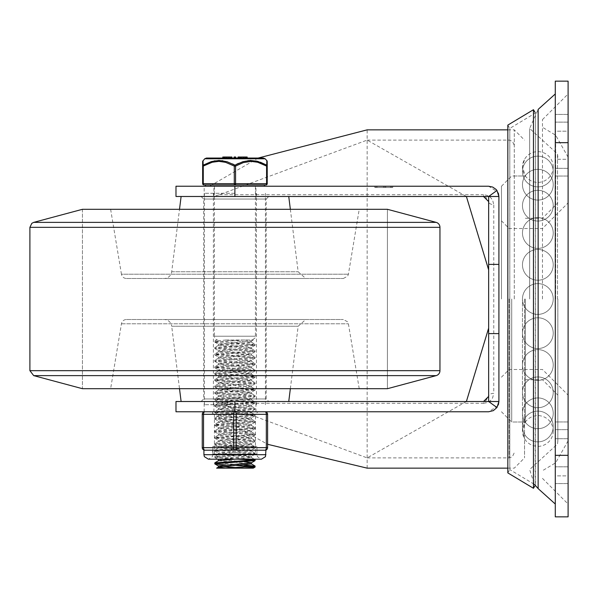 <?xml version="1.0" encoding="UTF-8"?>
<svg xmlns="http://www.w3.org/2000/svg" width="598" height="598" viewBox="0 0 598 598"><rect width="100%" height="100%" fill="white"/><g stroke="black" fill="none" stroke-linecap="round" stroke-linejoin="round"><path stroke-width="0.45" stroke-dasharray="2.99 2.24" d="M557.515 299L557.515 153.985L557.515 299M568.1 159.27L568.1 114.427L568.1 176.029L568.1 159.27L555.288 159.27L555.288 114.427L555.288 176.029L555.288 159.27L568.1 159.27M555.288 131.186L555.288 176.029L555.288 122.127L555.288 131.186L568.1 131.186L568.1 176.029L568.1 122.127L568.1 131.186L555.288 131.186M568.1 475.873L568.1 421.971L568.1 475.873L555.288 475.873L555.288 483.573L555.288 421.971L555.288 475.873L568.1 475.873M555.288 429.663L555.288 438.73L555.288 429.663L568.1 429.663L568.1 421.971L568.1 438.73L568.1 429.663L555.288 429.663M568.1 455.332L568.1 516.844L555.288 516.844L555.288 81.156L568.1 81.156L568.1 455.332L555.288 455.332M555.288 299L555.288 93.968L555.288 299M568.1 299L568.1 93.968L568.1 299M542.468 299L542.468 119.6L542.468 299M557.852 299L557.852 440.823L557.852 299M525.358 299L525.358 422.016L525.358 299M501.468 299L501.468 186.232L501.468 299M553.225 167.014A15.376 15.376 0 0 0 537.849 151.638A15.376 15.376 0 0 0 522.473 167.014A15.376 15.376 0 0 0 537.849 182.39A15.376 15.376 0 0 0 553.225 167.014M553.225 430.986A15.376 15.376 0 0 1 537.849 446.362A15.376 15.376 0 0 1 522.473 430.986A15.376 15.376 0 0 1 537.849 415.61A15.376 15.376 0 0 1 553.225 430.986M498.904 333.602L488.648 333.602M498.904 264.398L488.648 264.398M485.419 401.153L483.528 401.512L488.648 401.512L488.648 396.392A5.128 3.042 180 0 1 493.776 393.342L493.776 204.658A5.128 3.042 180 0 1 488.648 201.608L488.648 196.488L213.299 196.488L219.391 194.724L367.142 140.104L466.388 196.488M514.28 299L514.28 129.848L514.28 299M485.539 401.101L488.648 396.392L488.648 201.608L485.539 196.899M485.419 196.847L483.528 196.488L483.528 194.724L484.223 194.746L487.691 195.583L490.45 197.325L492.61 200.061L493.776 204.658M258.179 158.044L209.599 186.232L488.648 186.232L497.932 192.137M498.082 192.459L498.418 193.386M524.528 299L524.528 457.896L524.528 299M234.932 401.512L213.912 401.512L234.932 401.512M234.932 411.768L204.815 411.768A2.564 1.278 -90 0 0 203.537 414.332L203.537 447.648A2.564 1.278 -90 0 0 204.815 450.212L213.456 450.212L204.815 450.212A2.564 2.564 0 0 1 202.251 447.648L202.251 414.332A2.564 2.564 0 0 1 204.815 411.768L234.932 411.768A2.564 1.278 -90 0 1 236.21 414.332L236.21 447.648A2.564 1.278 -90 0 1 234.932 450.212L265.041 450.212A2.564 1.278 90 0 0 266.327 447.648L266.327 414.332A2.564 1.278 90 0 0 265.041 411.768L234.932 411.768L265.041 411.768A2.564 2.564 0 0 1 267.605 414.332L267.605 447.648A2.564 2.564 0 0 1 265.041 450.212A2.564 2.564 0 0 0 267.605 447.648L233.646 447.648L233.646 414.332A2.564 1.278 90 0 1 234.932 411.768L211.864 411.768L234.932 411.768M498.418 404.614L498.082 405.541M497.932 405.863L488.648 411.768L209.599 411.768L267.605 444.299M498.904 196.488L498.904 401.512M367.142 468.144L367.142 129.856M234.932 186.232L205.458 186.232L234.932 186.232M234.932 196.488L213.912 196.488L234.932 196.488M466.388 401.512L367.142 457.896L219.391 403.276L213.299 401.512L175.984 401.512M219.391 403.276L483.528 403.276L483.528 401.512L213.299 401.512M483.528 403.276L486.907 402.716L490.45 400.675L492.61 397.939L493.776 393.342M488.648 269.877L488.648 328.123M383.535 186.232L383.535 187.518L377.009 187.518L383.535 187.518L383.535 186.232L377.009 186.232L377.009 187.518L376.889 186.232L376.889 187.518L374.797 187.518L392.737 187.518L374.797 187.518L392.737 187.518L377.009 187.518L377.009 186.232L383.535 186.232M390.524 186.232L390.524 187.518L385.747 187.518L390.524 187.518L390.524 186.232L385.747 186.232L385.747 187.518L385.747 186.232L390.524 186.232M384.768 186.232L374.797 186.232L374.797 187.518L374.797 186.232L392.737 186.232L392.737 187.518L391.63 187.518L392.737 187.518L392.737 186.232L384.768 186.232L384.768 187.518M392.737 186.232L374.797 186.232L392.737 186.232L392.737 187.518L392.737 186.232L377.009 186.232L377.009 187.518L377.009 186.232L374.797 186.232L374.797 187.518L374.797 186.232L392.737 186.232M175.984 411.768L209.599 411.768M175.984 196.488L213.299 196.488M209.599 186.232L175.984 186.232M535.173 112.566L535.442 113.007L509.81 128.391L507.837 125.094L507.837 472.906L509.81 469.609L509.81 128.391L509.81 469.609L535.442 484.993L535.442 113.007L535.173 485.434M533.461 109.711L533.461 488.289M387.422 388.7L82.442 388.7L82.442 209.3L387.422 209.3L82.442 209.3L82.442 388.7L387.422 388.7L387.422 209.3L387.422 388.7M126.507 278.496L343.349 278.496L126.507 278.496A5.128 5.128 0 0 1 121.446 274.213L348.41 274.213L121.446 274.213L110.63 209.3L359.226 209.3L110.63 209.3M164.069 278.496L305.787 278.496L164.069 278.496A7.692 7.692 0 0 0 171.701 271.761L179.505 209.3M181.112 196.488L288.752 196.488L181.112 196.488M164.069 319.504L305.787 319.504L164.069 319.504A7.692 7.692 0 0 1 171.701 326.239L298.155 326.239L171.701 326.239L179.505 388.7M181.112 401.512L288.752 401.512L181.112 401.512M126.507 319.504L343.349 319.504L126.507 319.504A5.128 5.128 0 0 0 121.446 323.787L110.63 388.7L359.226 388.7L110.63 388.7M268.756 196.488L201.1 196.488L268.756 196.488L266.192 199.052L203.664 199.052L266.192 199.052L266.192 398.948L203.664 398.948L266.192 398.948L268.756 401.512L201.1 401.512L268.756 401.512M201.1 196.488L203.664 199.052L203.664 398.948L201.1 401.512M234.932 193.281L204.434 193.281L234.932 193.281M234.932 404.719L204.434 404.719L234.932 404.719M238.273 459.182L214.802 457.403L250.315 454.921L254.995 454.286L254.255 453.904L221.641 451.871L214.951 450.847L255.122 447.797L214.749 444.591L255.077 441.384L214.802 438.185L255.062 434.978L214.772 431.778L255.114 428.572L214.734 425.372L255.099 422.166L214.787 418.966L255.054 415.76L214.794 412.553L255.092 409.353L214.742 406.147L255.114 402.947L214.772 399.741L255.062 396.541L214.802 393.335L255.069 390.128L214.757 386.928L255.114 383.692L214.749 380.522L255.084 377.316L214.802 374.116L255.054 370.91L214.779 367.703L255.107 364.503L214.734 361.297L255.107 358.097L214.787 354.891L255.054 351.691L214.794 348.485L255.084 345.285L222.321 342.99L214.817 342.161L214.772 341.137L255.084 344.343L214.794 347.543L255.054 350.749L214.779 353.949L255.107 357.156L214.734 360.355L255.107 363.562L214.779 366.768L255.054 369.968L214.794 373.174L255.084 376.374L214.742 379.581L255.107 382.742L214.757 385.987L255.069 389.193L214.802 392.393L255.062 395.599L214.764 398.799L255.114 402.005L214.742 405.212L255.092 408.412L214.794 411.618L255.054 414.818L214.787 418.024L255.099 421.224L214.734 424.43L255.04 427.54L247.796 428.534L214.779 430.837L254.98 433.946L251.773 434.634L214.802 437.243L255.002 440.367L214.749 443.649L255.047 446.773L214.757 450.062L254.195 452.955L255.077 453.262L250.457 453.972L214.802 456.468L252.805 459.182M214.742 342.078L243.917 340.008L253.238 340.008L225.334 340.008L251.444 342.243L218.434 345.442L251.422 348.649L218.419 351.848L251.459 355.055L218.382 358.254L251.459 361.461L218.419 364.668L251.422 367.867L218.434 371.074L251.444 374.273L218.39 377.48L251.474 380.679L218.405 383.886L251.429 387.093L218.434 390.292L251.429 393.499L218.405 396.698L251.474 399.905L218.39 403.104L251.452 406.311L218.427 409.518L251.422 412.717L218.427 415.924L251.459 419.123L218.382 422.33L251.466 425.529L218.412 428.736L251.422 431.943L218.434 435.142L251.437 438.349L218.397 441.548L251.384 444.65L218.487 447.842L251.339 451.042L218.532 454.248L251.324 457.463L234.797 459.182M225.311 340.008L243.894 340.008M225.962 340.008L214.749 341.137L216.618 340.008M214.772 348.485L214.772 347.543M214.772 354.891L214.772 353.949M214.772 361.297L214.772 360.362M214.772 367.703L214.772 366.768M214.772 374.116L214.772 373.174M214.772 380.522L214.772 379.581M214.772 386.928L214.772 385.987M214.772 393.335L214.772 392.393M214.772 399.741L214.772 398.799M214.772 406.147L214.772 405.212M214.772 412.553L214.772 411.618M214.772 418.966L214.772 418.024M214.772 425.372L214.772 424.43M214.772 431.778L214.772 430.837M214.772 438.185L214.772 437.243M214.772 444.591L214.772 443.649M214.772 450.997L214.772 450.062M214.772 457.403L214.772 456.468M255.062 460.61L253.006 460.139M218.412 465.917L221.499 466.545M236.367 467.606L253.238 468.152M243.894 468.152L244.53 468.152M218.434 459.511L244.238 461.723M218.509 460.669L251.444 463.928M218.412 453.097L218.412 454.368M244.522 340.008L251.384 341.077L218.39 344.179L251.347 347.483L218.434 350.585L251.324 353.904L218.419 356.991L251.369 360.31L218.382 363.397L251.459 366.604L218.419 369.811L251.422 373.01L218.434 376.217L251.444 379.416L218.39 382.623L251.474 385.822L218.397 389.029L251.437 392.236L218.434 395.435L251.429 398.642L218.412 401.841L251.474 405.048L218.382 408.247L251.452 411.454L218.427 414.661L251.422 417.86L218.427 421.067L251.452 424.266L218.382 427.473L251.466 430.68L218.412 433.879L251.422 437.086L218.434 440.285L251.437 443.492L218.397 446.691L251.474 449.898L218.397 453.097L251.437 456.304L219.249 459.182M218.412 446.691L218.412 447.954M218.412 440.285L218.412 441.548M218.412 433.879L218.412 435.142M218.412 427.473L218.412 428.736M218.412 421.067L218.412 422.33M218.412 414.661L218.412 415.924M218.412 408.247L218.412 409.518M218.412 401.841L218.412 403.104M218.412 395.435L218.412 396.698M218.412 389.029L218.412 390.292M218.412 382.623L218.412 383.886M218.412 376.217L218.412 377.48M218.412 369.811L218.412 371.074M218.412 363.397L218.412 364.668M218.412 356.991L218.412 358.254M218.412 350.585L218.412 351.848M218.412 344.179L218.412 345.442M214.772 462.874L244.261 464.967M255.084 466.978L252.961 466.545M236.367 465.491L225.603 464.923M234.932 184.954L203.918 184.954A1.278 0.643 90 0 1 203.275 183.668L234.289 183.668L234.289 166.072L235.567 166.072L235.567 183.668L266.581 183.668L266.581 166.072L267.224 166.072L267.224 183.668A1.278 1.278 0 0 1 265.938 184.954L234.932 184.954A1.278 0.643 90 0 0 235.567 183.668L234.289 183.668A1.278 0.643 -90 0 0 234.932 184.954M222.77 158.044L231.882 158.044L225.297 158.044L231.882 158.044L231.882 157.02L230.933 157.02L231.882 157.02L231.882 158.044L231.882 157.02L225.297 157.02L226.246 157.02L225.297 157.02L225.297 158.044L226.448 158.044L225.297 158.044L225.297 157.02L225.297 158.044M234.117 158.044L235.709 158.044L234.117 158.044L235.709 158.044L235.709 157.02L234.117 157.02L234.117 158.044M240.598 157.02L244.634 157.02L238.049 157.02L239.207 157.02L238.049 157.02L238.049 158.044L247.183 158.044L247.183 157.02L241.308 157.02L241.39 158.044L247.183 158.044M238.049 158.044L240.598 158.044M223.443 157.02L230.469 157.02L224.362 157.02L230.006 157.02L230.006 158.044L223.443 158.044L230.604 158.044M223.495 158.044L223.734 157.02L223.495 158.044M230.26 158.044L230.469 157.02L230.26 158.044M241.218 158.044L241.218 157.02M203.028 160.638L203.141 165.16A1.278 1.151 180 0 0 202.64 166.072L212.2 162.252L218.868 161.355L226.485 162.581L234.289 166.072A1.278 0.576 119.6 0 1 234.932 165.16A1.278 0.576 -119.6 0 1 235.567 166.072L243.371 162.581L250.988 161.355L257.656 162.252L266.581 166.072A1.278 0.576 119.6 0 0 266.715 165.16A1.278 1.151 180 0 1 267.224 166.072M214.196 160.892L209.457 162.215L203.141 165.16A1.278 0.576 -119.6 0 0 203.275 166.072L203.275 183.668L202.64 183.668M266.715 165.16L266.835 160.66M234.932 165.16L236.412 164.368M238.46 163.381L242.945 161.669L247.961 160.608M256.363 161.034L260.392 162.208M222.762 160.727L226.911 161.669L232.607 163.949M245.591 158.044L245.591 157.02M230.006 157.02L225.297 157.02M228.892 158.044L228.892 157.02M225.259 158.044L225.259 157.02M229.355 158.044L229.355 157.02M224.691 158.044L224.691 157.02M224.257 158.044L224.257 157.02M226.881 158.044L230.29 158.044L226.881 158.044L226.881 157.02L230.29 157.02L226.881 157.02M230.29 158.044L226.889 158.044L230.29 158.044L230.29 157.02L226.889 157.02L230.29 157.02L230.29 158.044L230.29 157.02M226.448 157.02L226.448 158.044M230.723 157.02L230.723 158.044M226.889 157.02L226.889 158.044L226.889 157.02M230.933 157.02L230.933 158.044L230.925 157.02M226.246 157.02L226.246 158.044L226.246 157.02M239.641 158.044L243.042 158.044L239.641 158.044L243.042 158.044L239.641 158.044L239.641 157.02L243.042 157.02L239.641 157.02L243.042 157.02L239.641 157.02L239.641 158.044L239.641 157.02M243.042 157.02L243.042 158.044M244.634 157.02L244.634 158.044L244.634 157.02M243.685 157.02L243.685 158.044L243.685 157.02M243.483 157.02L243.483 158.044M238.998 157.02L238.998 158.044L239.006 157.02M239.207 157.02L239.207 158.044M214.428 186.232L214.428 336.218L255.428 336.218L214.428 336.218A3.842 3.842 0 0 0 217.627 340.008M204.815 450.212L234.932 450.212A2.564 1.278 90 0 1 233.646 447.648L202.251 447.648M234.932 446.362L212.888 446.362L234.932 446.362M255.428 454.054L214.428 454.054L255.428 454.054L255.428 446.362L214.428 446.362L255.428 446.362L255.428 414.332L214.428 414.332L255.428 414.332L257.992 411.768M203.918 454.697L256.968 454.697L256.968 446.362L212.888 446.362L256.968 446.362L256.968 454.054L212.888 454.054L256.968 454.054M255.428 446.362L214.428 446.362L255.428 446.362M557.852 157.177L557.515 153.985L529.656 128.45L538.14 109.404L538.14 488.596M568.1 122.127L555.288 122.127L568.1 122.127M568.1 168.337L555.288 168.337L568.1 168.337M568.1 438.73L555.288 438.73L568.1 438.73M568.1 466.814L555.288 466.814L568.1 466.814M568.1 142.668L555.288 142.668M555.654 299L555.654 135.2L555.654 299M509.152 299L509.152 457.896L509.152 299M511.716 299L511.716 422.016L511.716 299M219.391 194.724L483.528 194.724M375.903 186.232L375.903 187.518L375.903 186.232M391.63 186.232L391.63 187.518M204.172 411.768L204.172 401.512M204.172 196.488L204.172 186.232M436.159 222.374L33.697 222.374M439.956 227.33L29.9 227.33M439.956 370.67L29.9 370.67M436.159 375.626L33.697 375.626M171.701 271.761L298.155 271.761L171.701 271.761M121.446 323.787L348.41 323.787L121.446 323.787M246.383 158.044L246.383 157.02M228.07 158.044L228.07 157.02M265.938 184.954A1.278 0.643 -90 0 0 266.581 183.668L267.224 183.668M265.146 158.776L204.71 158.776M267.605 414.332L202.251 414.332A2.564 2.564 0 0 1 204.815 411.768M212.888 454.054L212.888 446.362L212.432 456.67L208.403 459.182L261.453 459.182L257.424 456.67L256.968 454.697L234.932 454.697L265.938 454.697M557.852 440.823L557.515 444.015L529.656 469.55L534.35 484.335M529.656 299L529.656 128.45L529.656 299M568.1 114.427L555.288 114.427L568.1 114.427M568.1 176.029L555.288 176.029L568.1 176.029M568.1 483.573L555.288 483.573L568.1 483.573M568.1 421.971L555.288 421.971L568.1 421.971M542.468 119.6L568.1 93.968M542.468 478.4L568.1 504.032M568.1 157.177L555.654 135.2L542.468 127.292M568.1 440.823L555.654 462.8L542.468 470.708M501.468 377.166L509.152 369.482L542.468 369.482L568.1 395.106M501.468 220.834L509.152 228.518L542.468 228.518L568.1 202.894M525.358 218.27L542.468 218.27L557.852 202.894M525.358 379.73L542.468 379.73L557.852 395.106M501.468 411.768L511.716 422.016L525.358 422.016L522.473 430.986L522.473 299A15.376 15.376 0 0 0 537.849 314.376A15.376 15.376 0 0 0 553.225 299A15.376 15.376 0 0 0 537.849 283.624A15.376 15.376 0 0 0 522.473 299A15.376 15.376 0 0 0 537.849 314.376A15.376 15.376 0 0 0 553.225 299A15.376 15.376 0 0 0 537.849 283.624A15.376 15.376 0 0 0 522.473 299L522.473 430.986L524.528 438.67M501.468 186.232L511.716 175.984L525.358 175.984L522.473 167.014L524.528 159.33M553.225 264.839A15.376 15.376 0 0 0 537.849 249.463A15.376 15.376 0 0 0 522.473 264.839A15.376 15.376 0 0 0 537.849 280.215A15.376 15.376 0 0 0 553.225 264.839A15.376 15.376 0 0 0 537.849 249.463A15.376 15.376 0 0 0 522.473 264.839A15.376 15.376 0 0 0 537.849 280.215A15.376 15.376 0 0 0 553.225 264.839M553.225 233.003A15.376 15.376 0 0 0 537.849 217.627A15.376 15.376 0 0 0 522.473 233.003A15.376 15.376 0 0 0 537.849 248.387A15.376 15.376 0 0 0 553.225 233.003A15.376 15.376 0 0 0 537.849 217.627A15.376 15.376 0 0 0 522.473 233.003A15.376 15.376 0 0 0 537.849 248.387A15.376 15.376 0 0 0 553.225 233.003M553.225 205.675A15.376 15.376 0 0 0 537.849 190.291A15.376 15.376 0 0 0 522.473 205.675A15.376 15.376 0 0 0 537.849 221.051A15.376 15.376 0 0 0 553.225 205.675A15.376 15.376 0 0 0 537.849 190.291A15.376 15.376 0 0 0 522.473 205.675A15.376 15.376 0 0 0 537.849 221.051A15.376 15.376 0 0 0 553.225 205.675M553.225 184.692A15.376 15.376 0 0 0 537.849 169.316A15.376 15.376 0 0 0 522.473 184.692A15.376 15.376 0 0 0 537.849 200.076A15.376 15.376 0 0 0 553.225 184.692A15.376 15.376 0 0 0 537.849 169.316A15.376 15.376 0 0 0 522.473 184.692A15.376 15.376 0 0 0 537.849 200.076A15.376 15.376 0 0 0 553.225 184.692M553.225 171.514A15.376 15.376 0 0 0 537.849 156.13A15.376 15.376 0 0 0 522.473 171.514A15.376 15.376 0 0 0 537.849 186.89A15.376 15.376 0 0 0 553.225 171.514A15.376 15.376 0 0 0 537.849 156.13A15.376 15.376 0 0 0 522.473 171.514A15.376 15.376 0 0 0 537.849 186.89A15.376 15.376 0 0 0 553.225 171.514M522.473 333.161A15.376 15.376 0 0 0 537.849 348.537A15.376 15.376 0 0 0 553.225 333.161A15.376 15.376 0 0 0 537.849 317.785A15.376 15.376 0 0 0 522.473 333.161A15.376 15.376 0 0 0 537.849 348.537A15.376 15.376 0 0 0 553.225 333.161A15.376 15.376 0 0 0 537.849 317.785A15.376 15.376 0 0 0 522.473 333.161M522.473 364.997A15.376 15.376 0 0 0 537.849 380.373A15.376 15.376 0 0 0 553.225 364.997A15.376 15.376 0 0 0 537.849 349.613A15.376 15.376 0 0 0 522.473 364.997A15.376 15.376 0 0 0 537.849 380.373A15.376 15.376 0 0 0 553.225 364.997A15.376 15.376 0 0 0 537.849 349.613A15.376 15.376 0 0 0 522.473 364.997M522.473 392.325A15.376 15.376 0 0 0 537.849 407.709A15.376 15.376 0 0 0 553.225 392.325A15.376 15.376 0 0 0 537.849 376.949A15.376 15.376 0 0 0 522.473 392.325A15.376 15.376 0 0 0 537.849 407.709A15.376 15.376 0 0 0 553.225 392.325A15.376 15.376 0 0 0 537.849 376.949A15.376 15.376 0 0 0 522.473 392.325M522.473 413.308A15.376 15.376 0 0 0 537.849 428.684A15.376 15.376 0 0 0 553.225 413.308A15.376 15.376 0 0 0 537.849 397.924A15.376 15.376 0 0 0 522.473 413.308A15.376 15.376 0 0 0 537.849 428.684A15.376 15.376 0 0 0 553.225 413.308A15.376 15.376 0 0 0 537.849 397.924A15.376 15.376 0 0 0 522.473 413.308M522.473 426.486A15.376 15.376 0 0 0 537.849 441.87A15.376 15.376 0 0 0 553.225 426.486A15.376 15.376 0 0 0 537.849 411.11A15.376 15.376 0 0 0 522.473 426.486A15.376 15.376 0 0 0 537.849 441.87A15.376 15.376 0 0 0 553.225 426.486A15.376 15.376 0 0 0 537.849 411.11A15.376 15.376 0 0 0 522.473 426.486M514.28 422.016L525.358 422.016M514.28 175.984L525.358 175.984M367.142 457.896L509.152 457.896L512.329 456.797L514.28 452.768M367.142 140.104L509.152 140.104L512.329 141.203L514.28 145.232M507.837 468.152L514.28 468.152L524.528 457.896M507.837 129.848L514.28 129.848L524.528 140.104M255.944 411.768L255.944 401.512M213.912 411.768L213.912 401.512M255.944 196.488L255.944 186.232M213.912 196.488L213.912 186.232M374.797 186.232L374.797 187.518M343.349 278.496L347.662 276.149L348.41 274.213L359.226 209.3M290.351 209.3L298.155 271.761L305.787 278.496M290.351 388.7L298.155 326.239L305.787 319.504M359.226 388.7L348.41 323.787L347.662 321.851L343.349 319.504M256.46 404.719L256.46 193.281M213.404 404.719L213.404 193.281M265.43 404.719L265.43 193.281M204.434 404.719L204.434 193.281M255.084 344.343L255.084 345.285M255.084 350.749L255.084 351.691M255.084 357.156L255.084 358.097M255.084 363.562L255.084 364.503M255.084 369.968L255.084 370.91M255.084 376.374L255.084 377.316M255.084 382.787L255.084 383.722M255.084 389.193L255.084 390.128M255.084 395.599L255.084 396.541M255.084 402.005L255.084 402.947M255.084 408.412L255.084 409.353M255.084 414.818L255.084 415.76M255.084 421.224L255.084 422.166M255.084 427.637L255.084 428.572M255.084 434.043L255.084 434.978M255.084 440.449L255.084 441.384M255.084 446.856L255.084 447.797M255.084 453.262L255.084 454.203M251.444 456.304L251.444 457.567M251.444 449.898L251.444 451.161M251.444 443.492L251.444 444.755M251.444 437.086L251.444 438.349M251.444 430.68L251.444 431.943M251.444 424.266L251.444 425.529M251.444 417.86L251.444 419.123M251.444 411.454L251.444 412.717M251.444 405.048L251.444 406.311M251.444 398.642L251.444 399.905M251.444 392.236L251.444 393.499M251.444 385.822L251.444 387.093M251.444 379.416L251.444 380.679M251.444 373.01L251.444 374.273M251.444 366.604L251.444 367.867M251.444 360.198L251.444 361.461M251.444 353.792L251.444 355.055M251.444 347.386L251.444 348.649M251.324 457.463L254.285 459.182M251.339 451.042L254.995 453.164M218.532 454.248L214.884 456.371M251.384 444.65L255.047 446.773M218.487 447.842L214.824 449.965M251.339 438.244L255.002 440.367M218.487 441.451L214.824 443.574M251.324 431.823L254.98 433.946M218.532 435.03L214.884 437.153M251.377 425.425L255.04 427.54M218.509 428.617L214.854 430.739M251.362 419.026L255.025 421.149M218.472 422.225L214.809 424.348M251.324 412.605L254.972 414.728M218.524 415.819L214.869 417.942M251.354 406.192L255.017 408.314M218.524 409.398L214.869 411.521M251.377 399.8L255.04 401.923M218.472 403L214.809 405.123M251.332 393.387L254.987 395.51M218.502 396.601L214.846 398.724M251.339 386.973L254.995 389.096M218.532 390.18L214.884 392.303M251.384 380.575L255.047 382.698M218.494 383.774L214.832 385.889M251.347 374.176L255.002 376.299M218.479 377.383L214.824 379.498M251.324 367.755L254.98 369.878M218.532 370.962L214.876 373.085M251.369 361.349L255.032 363.472M218.517 364.548L214.861 366.671M251.369 354.958L255.032 357.073M218.472 358.157L214.809 360.273M251.324 348.537L254.98 350.66M218.517 351.744L214.861 353.867M251.347 342.123L255.01 344.246M218.532 345.323L214.876 347.445M251.444 340.972L251.444 342.243M214.884 457.492L217.777 459.182M254.995 454.286L251.339 456.409M214.824 451.079L218.487 453.202M255.047 447.88L251.384 450.002M214.824 444.688L218.487 446.803M255.002 441.488L251.347 443.611M214.884 438.282L218.532 440.405M254.98 435.067L251.324 437.19M214.854 431.861L218.509 433.984M255.04 428.654L251.377 430.777M214.809 425.455L218.472 427.577M255.025 422.263L251.362 424.386M214.869 419.063L218.517 421.186M254.972 415.857L251.324 417.972M214.869 412.642L218.524 414.765M255.017 409.436L251.354 411.551M214.817 406.229L218.479 408.352M255.047 403.037L251.384 405.152M214.846 399.838L218.502 401.961M254.987 396.638L251.332 398.754M214.884 393.424L218.532 395.547M254.995 390.217L251.339 392.34M214.832 387.011L218.494 389.126M255.047 383.804L251.384 385.927M214.817 380.612L218.479 382.735M255.002 377.413L251.347 379.536M214.876 374.206L218.532 376.329M254.98 370.999L251.324 373.122M214.861 367.792L218.517 369.908M255.032 364.586L251.369 366.701M214.809 361.386L218.472 363.502M255.032 358.187L251.369 360.31M214.861 354.988L218.517 357.111M254.98 351.781L251.324 353.904M214.876 348.574L218.532 350.697M255.01 345.36L251.347 347.483M214.817 342.161L218.479 344.276M253.238 340.008L251.384 341.077M224.362 157.02L224.362 158.044M229.012 157.02L229.012 158.044M255.428 186.232L255.428 336.218L254.98 338.027L252.229 340.008M214.428 454.054L214.428 414.332L211.864 411.768"/><path stroke-width="0.9" d="M568.1 516.844L568.1 81.156L555.288 81.156L555.288 516.844L568.1 516.844M498.904 264.398L498.904 333.602L488.648 333.602L488.648 196.488L498.904 196.488L498.904 264.398L488.648 264.398M498.904 333.602L498.904 401.512L488.648 401.512L488.648 333.602M488.648 396.392L483.528 401.512M483.528 196.488L488.648 201.608M234.879 186.232L234.879 196.488L175.984 196.488L175.984 186.232L488.648 186.232L492.692 187.062L496.078 189.417L496.96 190.478L498.904 196.488L498.418 193.386M496.96 190.478L488.648 196.488L234.879 196.488M234.879 411.768L488.648 411.768L493.32 410.639L496.96 407.522L488.648 401.512L234.879 401.512L234.879 411.768L175.984 411.768L175.984 401.512L234.879 401.512M496.96 407.522L498.904 401.512L498.418 404.614M267.605 444.299L367.142 468.144L507.837 468.152M507.837 129.848L367.142 129.848L258.179 158.044M466.388 196.488L488.648 269.877M488.648 328.123L466.388 401.512M507.837 299L507.837 125.094L533.461 109.711L533.461 488.289L507.837 472.906L507.837 299M82.442 209.3L387.422 209.3L82.442 209.3L33.697 222.374L436.159 222.374A5.128 5.128 0 0 1 439.956 227.33L29.9 227.33L29.9 370.67L439.956 370.67A5.128 5.128 0 0 1 436.159 375.626L33.697 375.626L82.442 388.7L387.422 388.7L82.442 388.7M179.505 209.3L181.112 196.488M179.505 388.7L181.112 401.512M225.603 464.923L215.415 464.078L214.772 463.816L214.854 462.792L253.545 460.079L255.062 459.668L252.805 459.182M214.772 463.809L255.062 460.61M253.006 460.139L238.273 459.182M254.98 460.707L251.324 462.83L218.412 465.917L218.412 467.113M221.499 466.545L236.367 467.606M218.382 467.18L225.334 468.152L243.894 468.152L255.084 466.978M219.249 459.182L218.434 459.511L218.412 460.729M244.238 461.723L251.422 462.71M251.444 463.928L218.472 467.075L216.618 468.152L225.334 468.152M234.797 459.182L218.509 460.669L214.854 462.792M244.261 464.967L255.017 466.178L225.947 468.152L216.618 468.152M252.961 466.545L236.367 465.491M255.032 467.105L253.238 468.152L225.962 468.152M202.64 183.668L203.275 183.668A1.278 0.643 90 0 0 203.918 184.954A1.278 1.278 0 0 1 202.64 183.668A1.278 1.278 0 0 0 203.918 184.954L265.938 184.954A1.278 0.643 -90 0 0 266.581 183.668L235.567 183.668L235.567 166.072L243.371 162.581L250.988 161.355L257.656 162.252L266.581 166.072L266.581 183.668L267.224 183.668L267.224 166.072L266.581 166.072A1.278 0.576 119.6 0 0 266.715 165.16L257.716 161.363L250.368 160.443L242.945 161.669L234.932 165.16A1.278 0.576 119.6 0 0 234.289 166.072L234.289 183.668L203.275 183.668L203.275 166.072L212.2 162.252L218.868 161.355L225.528 162.305L234.289 166.072L235.567 166.072A1.278 0.576 -119.6 0 0 234.932 165.16L226.911 161.669L219.018 160.443L211.453 161.557L203.141 165.16A1.278 1.151 180 0 0 202.64 166.072L202.64 183.668L202.64 161.355L202.64 166.072L203.275 166.072A1.278 0.576 -119.6 0 1 203.141 165.16L203.028 160.638M247.183 158.044L247.183 157.02L241.218 157.02L241.218 158.044L263.352 158.044L206.504 158.044L222.77 158.044L222.77 157.02M230.604 157.02L230.604 158.044L230.611 157.02L231.882 157.02L231.882 158.044L234.117 158.044L234.117 157.02L235.709 157.02L235.709 158.044L240.598 158.044L240.598 157.02L238.049 157.02L238.049 158.044L238.049 157.02M230.006 157.02L223.966 157.02L223.966 158.044L223.443 158.044L223.443 157.02L223.966 157.02L223.443 157.02M267.224 162.11L267.224 166.072A1.278 1.151 180 0 0 266.715 165.16L266.835 160.443L267.224 161.355M267.224 166.072L267.224 161.931M266.835 160.66L265.146 158.776L263.352 158.044M236.412 164.368L238.46 163.381M247.961 160.608L256.363 161.034M260.392 162.208L266.715 165.16M214.196 160.892L222.762 160.727M232.607 163.949L234.932 165.16M245.591 158.044L245.591 157.02M267.224 183.668A1.278 1.278 0 0 1 265.938 184.954M265.041 450.212A2.564 2.564 0 0 0 267.605 447.648L267.605 414.332A2.564 2.564 0 0 0 265.041 411.768A2.564 1.278 90 0 1 266.327 414.332L266.327 447.648A2.564 1.278 90 0 1 265.041 450.212L234.932 450.212A2.564 1.278 -90 0 0 236.21 447.648L236.21 414.332A2.564 1.278 -90 0 0 234.932 411.768A2.564 1.278 90 0 0 233.646 414.332L233.646 447.648A2.564 1.278 90 0 0 234.932 450.212L204.815 450.212A2.564 1.278 -90 0 1 203.537 447.648L203.537 414.332A2.564 1.278 -90 0 1 204.815 411.768A2.564 2.564 0 0 0 202.251 414.332L202.251 447.648A2.564 2.564 0 0 0 204.815 450.212A2.564 2.564 0 0 1 202.251 447.648L267.605 447.648M534.35 484.335L538.14 488.596L538.14 109.404L555.288 93.968M568.1 455.332L555.288 455.332M555.288 142.668L568.1 142.668M202.64 161.355L204.71 158.776L265.146 158.776M235.567 183.668L234.289 183.668A1.278 0.643 -90 0 0 234.932 184.954A1.278 0.643 90 0 0 235.567 183.668M204.815 411.768A2.564 2.564 0 0 0 202.251 414.332L267.605 414.332A2.564 2.564 0 0 0 265.041 411.768M265.938 454.697L203.918 454.697L204.374 456.67L208.403 459.182L261.453 459.182L265.482 456.67L265.938 450.047M538.14 488.596L555.288 504.032M535.173 112.566L533.461 109.711M535.173 485.434L533.461 488.289M33.697 222.374L31.829 223.323L29.9 227.33M439.956 370.67L439.956 227.33M29.9 370.67L33.697 375.626M387.422 388.7L436.159 375.626M387.422 209.3L436.159 222.374M288.752 196.488L290.351 209.3M288.752 401.512L290.351 388.7M255.084 459.668L255.084 460.61M251.444 462.762L251.444 463.973M251.377 463.876L255.04 465.999M254.285 459.182L254.98 459.585M214.854 463.913L218.509 466.029M217.777 459.182L218.412 459.548M255.084 466.074L255.084 467.016M223.398 157.02L223.398 158.044M204.71 158.776L206.504 158.044M205.458 184.954L205.458 186.232M264.398 184.954L264.398 186.232M203.918 450.047L203.918 454.697"/></g></svg>
